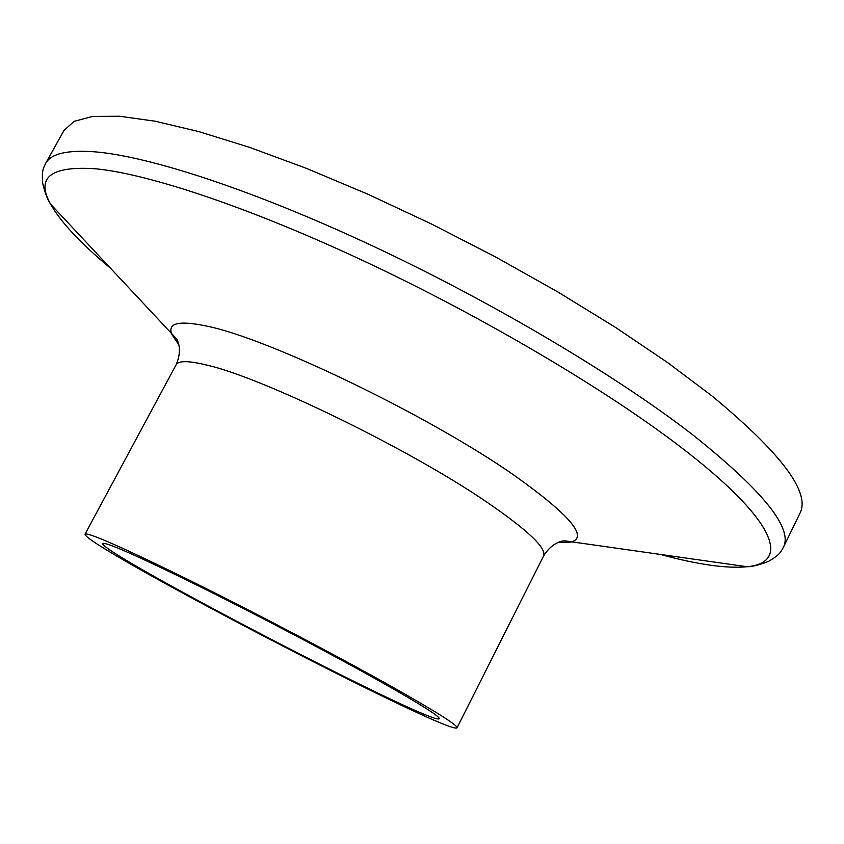<?xml version="1.0" encoding="UTF-8"?>
<svg xmlns="http://www.w3.org/2000/svg" width="844" height="844" viewBox="0 0 844 844"><rect width="100%" height="100%" fill="white"/><g stroke="black" fill="none" stroke-linecap="round" stroke-linejoin="round"><path stroke-width="1.27" d="M783.232 547.619C793.508 528.65 763.208 490.944 692.344 434.512C616.764 376.044 493.698 302.796 374.124 246.648C254.477 190.501 150.053 156.446 95.288 151.867C67.288 149.747 50.714 153.661 45.544 163.599L63.922 130.504L74.082 121.357L92.523 116.43L119.531 116.24L155.053 121.198L198.699 131.559L249.655 147.383L306.678 168.452L368.089 194.31L431.896 224.198L495.903 257.135L557.863 291.971L615.635 327.483L667.393 362.424L711.661 395.688C781.586 453.471 810.957 492.769 799.806 513.574L783.232 547.619C780.816 551.396 780.995 554.075 768.726 561.271C759.442 564.952 752.236 566.767 747.088 566.735C726.863 568.677 698.537 564.731 662.107 554.898M391.046 686.225C435.778 711.481 457.775 725.334 457.058 727.76C451.667 736.981 80.602 543.821 85.065 534.115C88.335 532.269 123.393 547.777 190.227 580.63C254.751 612.586 337.094 655.904 391.046 686.225M378.703 680.633C419.626 703.717 439.808 716.398 439.239 718.666C435.23 727.433 97.851 551.807 102.736 543.494C105.816 541.88 137.477 555.879 197.718 585.504C255.785 614.263 329.772 653.172 378.703 680.633M85.065 534.115L176.069 364.84C178.379 360.472 188.898 360.62 207.613 365.283C263.349 378.144 408.274 448.607 485.416 501.167C527.616 529.937 546.975 548.252 543.525 556.133L457.058 727.76M178.875 344.964L171.965 334.614C167.133 323.115 178.527 320.235 206.136 325.984C267.675 337.906 430.398 416.303 515.019 475.9C570.375 515.378 588.912 537.459 570.628 542.154L558.19 542.428M109.055 266.989C80.106 242.798 60.62 221.856 50.619 204.174C35.532 177.419 50.703 165.646 96.132 168.832C149.715 174.159 251.501 208.088 368.058 262.99C484.53 317.914 604.589 389.01 678.861 445.664C776.955 520.263 790.807 562.695 747.088 566.735L564.647 540.835C562.853 540.751 552.081 542.027 543.525 556.133M45.544 163.599C43.835 167.745 41.535 169.138 42.685 183.306C44.996 193.023 47.633 199.975 50.619 204.174L176.48 338.771C177.567 340.185 182.705 349.732 176.069 364.84"/></g></svg>
